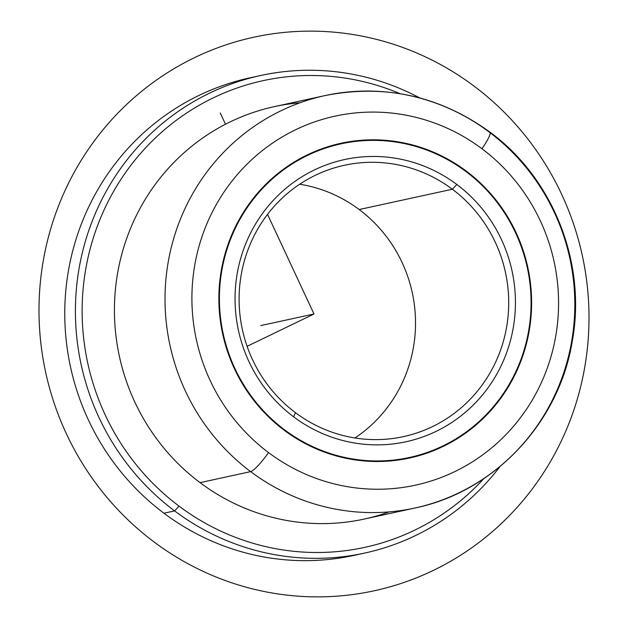 <?xml version="1.0" encoding="UTF-8"?>
<svg xmlns="http://www.w3.org/2000/svg" width="628" height="628" viewBox="0 0 628 628"><rect width="100%" height="100%" fill="white"/><g stroke="black" fill="none" stroke-linecap="round" stroke-linejoin="round"><path stroke-width="0.94" d="M466.243 171.075A161.066 156.144 -102.3 0 1 528.493 334.661A161.066 156.144 -102.3 0 1 409.519 458.04A161.066 156.144 -102.3 0 1 284.233 430.251A161.066 156.144 -102.3 0 1 221.982 266.664A161.066 156.144 -102.3 0 1 340.957 143.286A161.066 156.144 -102.3 0 1 466.243 171.075L465.536 171.232L466.243 171.075A161.066 156.144 77.7 0 0 248.076 205.372A161.066 156.144 77.7 0 0 284.233 430.251A161.066 156.144 77.7 0 0 502.4 395.954A161.066 156.144 77.7 0 0 466.243 171.075M481.935 148.734A188.84 183.07 -102.3 0 1 524.325 412.384A188.84 183.07 -102.3 0 1 268.541 452.592A188.84 183.07 -102.3 0 1 226.151 188.942A188.84 183.07 -102.3 0 1 481.935 148.734A22.216 3.627 -53.2 0 0 489.934 132.116A22.216 3.627 -53.2 0 0 489.165 132.021A211.055 204.61 77.7 0 0 324.998 95.597A211.055 204.61 77.7 0 0 169.097 257.268A211.055 204.61 77.7 0 0 250.658 471.62A22.216 3.627 -53.2 0 0 268.541 452.592A188.84 183.07 77.7 0 0 524.325 412.384A188.84 183.07 77.7 0 0 481.935 148.734A188.84 183.07 77.7 0 0 226.151 188.942A188.84 183.07 77.7 0 0 268.541 452.592A22.216 3.627 126.8 0 1 250.658 471.62A211.055 204.61 -102.3 0 1 169.097 257.268A211.055 204.61 -102.3 0 1 324.998 95.597C384.831 83.752 439.812 95.919 489.934 132.116A22.216 3.627 126.8 0 1 481.935 148.734M300.066 102.764A211.055 204.61 77.7 0 0 121.494 255.321A211.055 204.61 77.7 0 0 200.073 482.642L250.658 471.62A211.055 204.61 77.7 0 0 414.825 508.044A211.055 204.61 -102.3 0 1 250.658 471.62L200.073 482.642A211.055 204.61 -102.3 0 1 118.511 268.289A211.055 204.61 -102.3 0 1 274.412 106.619L324.998 95.597M179.059 506.144A238.828 231.528 -102.3 0 1 110.575 196.862A238.828 231.528 -102.3 0 1 399.965 93.658A238.828 231.528 77.7 0 0 110.575 196.862A238.828 231.528 77.7 0 0 179.059 506.144L174.592 510.902A244.378 236.913 -102.3 0 1 109.704 185.221A244.378 236.913 -102.3 0 1 419.606 97.874A244.378 236.913 77.7 0 0 260.659 75.509A244.378 236.913 77.7 0 0 80.141 262.7A244.378 236.913 77.7 0 0 174.592 510.902L179.059 506.144A238.828 231.528 77.7 0 0 483.819 478.63A238.828 231.528 -102.3 0 1 179.059 506.144M255.353 76.726A244.378 236.913 77.7 0 0 70.053 262.284A244.378 236.913 77.7 0 0 163.939 513.217A244.378 236.913 77.7 0 0 354.027 555.395A244.378 236.913 -102.3 0 1 163.939 513.217L174.592 510.902A244.378 236.913 77.7 0 0 364.672 553.072A244.378 236.913 77.7 0 0 499.927 466.628A244.378 236.913 -102.3 0 1 174.592 510.902L163.939 513.217A244.378 236.913 -102.3 0 1 69.496 265.024A244.378 236.913 -102.3 0 1 250.015 77.825L260.659 75.509M489.934 132.116C553.174 178.462 586.528 262.936 572.375 340.627C559.391 422.511 494.393 491.779 414.825 508.044L364.24 519.066A211.055 204.61 -102.3 0 1 200.073 482.642A211.055 204.61 77.7 0 0 389.172 511.899M414.825 508.044A211.055 204.61 77.7 0 0 570.726 346.373A211.055 204.61 77.7 0 0 489.165 132.021M358.957 460.41A160.517 155.611 77.7 0 0 359.734 459.939M294.893 162.26A160.517 155.611 77.7 0 0 293.998 162.157M359.177 209.54A138.851 134.612 -102.3 0 1 354.946 437.975A138.851 134.612 77.7 0 0 359.177 209.54L452.364 189.24A138.851 134.612 -102.3 0 1 506.019 330.265A138.851 134.612 -102.3 0 1 403.459 436.625A138.851 134.612 -102.3 0 1 295.45 412.667A138.851 134.612 -102.3 0 1 241.788 271.641A138.851 134.612 -102.3 0 1 344.356 165.282A138.851 134.612 -102.3 0 1 452.364 189.24L359.177 209.54A138.851 134.612 77.7 0 0 299.682 184.224A138.851 134.612 -102.3 0 1 359.177 209.54M293.645 416.843L295.45 412.667A138.851 134.612 77.7 0 0 483.529 383.104A138.851 134.612 77.7 0 0 452.364 189.24L456.831 184.483A144.409 139.997 -102.3 0 1 489.243 386.094A144.409 139.997 -102.3 0 1 293.645 416.843A144.409 139.997 -102.3 0 1 261.232 215.231A144.409 139.997 -102.3 0 1 456.831 184.483L452.364 189.24A138.851 134.612 77.7 0 0 264.286 218.803A138.851 134.612 77.7 0 0 295.45 412.667L293.645 416.843A144.409 139.997 77.7 0 0 489.243 386.094A144.409 139.997 77.7 0 0 456.831 184.483A144.409 139.997 77.7 0 0 261.232 215.231A144.409 139.997 77.7 0 0 293.645 416.843M465.929 171.523A160.517 155.611 -102.3 0 1 501.96 395.624A160.517 155.611 -102.3 0 1 284.547 429.803A160.517 155.611 -102.3 0 1 248.515 205.701A160.517 155.611 -102.3 0 1 465.929 171.523A160.517 155.611 77.7 0 0 341.083 143.828A160.517 155.611 77.7 0 0 222.508 266.782A160.517 155.611 77.7 0 0 284.547 429.803L283.84 429.952L284.547 429.803A160.517 155.611 77.7 0 0 409.393 457.498A160.517 155.611 77.7 0 0 527.967 334.543A160.517 155.611 77.7 0 0 465.929 171.523M390.271 460.952L392.94 460.143M267.536 214.36L314 314L247.102 346.318M257.88 193.652L257.629 193.102M225.507 124.234L220.255 112.962M314 314L260.753 325.594M66.332 433.65A283.259 274.609 77.7 0 0 433.524 570.326A283.259 274.609 77.7 0 0 561.668 194.35A283.259 274.609 77.7 0 0 194.476 57.674A283.259 274.609 77.7 0 0 66.332 433.65M364.672 553.072L354.027 555.395M328.42 146.583L341.083 143.828M396.739 460.253L409.393 457.498"/></g></svg>

